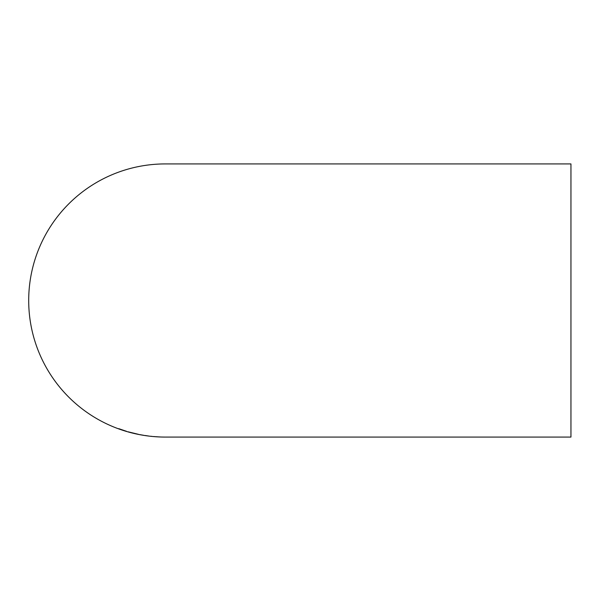 <?xml version="1.0" encoding="UTF-8"?>
<svg xmlns="http://www.w3.org/2000/svg" width="601" height="601" viewBox="0 0 601 601"><rect width="100%" height="100%" fill="white"/><g stroke="black" fill="none" stroke-linecap="round" stroke-linejoin="round"><path stroke-width="0.9" d="M166.086 437.077L570.95 437.077L570.95 163.923L165.275 163.923A136.577 136.577 0 0 0 28.698 300.5A136.577 136.577 0 0 0 165.275 437.077L165.621 437.077M153.743 436.536L157.349 436.837M148.748 436.048L144.826 435.477L148.748 436.033M139.695 434.598L143.827 435.327L139.695 434.598M128.133 431.811L138.568 434.358L128.133 431.811M126.33 431.248L118.795 428.678L126.33 431.248M166.319 437.077L165.921 437.077M118.765 428.821L120.268 429.362M124.798 430.857L126.661 431.405M120.275 429.294L126.33 431.233M124.813 430.767L120.29 429.242M128.171 431.811L130.56 432.517M133.309 433.223L137.005 434.012L133.317 433.238M136.419 433.922L138.508 434.335M137.005 434.027L129.673 432.247M150.859 436.258L151.835 436.371M146.697 435.71L144.879 435.477M157.349 436.829L160.099 436.95M155.824 436.687L157.319 436.792M159.513 436.919L157.319 436.807"/></g></svg>
